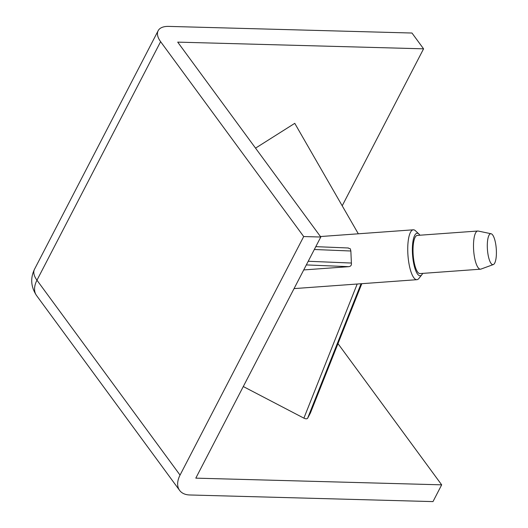 <?xml version="1.0" encoding="UTF-8"?>
<svg xmlns="http://www.w3.org/2000/svg" width="528" height="528" viewBox="0 0 528 528"><rect width="100%" height="100%" fill="white"/><g stroke="black" fill="none" stroke-linecap="round" stroke-linejoin="round"><path stroke-width="0.79" d="M422.697 273.385A21.311 6.098 -94.1 0 1 421.918 274.652L418.935 278.408A25.007 7.161 -94.1 0 1 416.896 279.688A25.007 7.161 -94.1 0 1 409.339 265.551A25.007 7.161 -94.1 0 1 413.279 229.805A25.007 7.161 -94.1 0 1 415.483 230.782L418.975 234.069A21.311 6.098 -94.1 0 1 419.932 235.211M314.318 249.5L350.856 251.005L350.282 248.767L347.945 247.995M350.856 251.005L351.384 263.043L308.22 261.268M303.725 269.933L348.77 266.666C350.816 266.369 351.688 265.162 351.384 263.043M421.918 274.652A21.311 6.098 -94.1 0 1 413.741 263.696A21.311 6.098 -94.1 0 1 413.054 240.768A21.311 6.098 -94.1 0 1 418.975 234.069M493.33 264.561L480.942 269.095A19.133 5.478 -94.1 0 1 480.5 269.188A19.133 5.478 -94.1 0 1 474.718 258.37A19.133 5.478 -94.1 0 1 477.734 231.02A19.133 5.478 -94.1 0 1 478.183 231.046L491.093 233.746A15.503 4.435 -94.1 0 1 495.416 242.484A15.503 4.435 -94.1 0 1 493.33 264.561A15.503 4.435 -94.1 0 1 488.288 255.875A15.503 4.435 -94.1 0 1 491.093 233.746M477.734 231.02L417.252 235.409A19.133 5.478 85.9 0 0 414.242 262.759A19.133 5.478 85.9 0 0 420.024 273.577L480.5 269.188M180.048 475.094L36.96 280.21L160.611 41.666L303.699 236.551L180.048 475.094A24.981 15.484 -36.3 0 0 179.632 490.42A24.981 15.484 -36.3 0 0 189.743 494.974L432.986 501.6L441.672 484.836L337.986 343.616M342.21 205.801L423.575 48.827L411.972 33.026L168.736 26.4A24.981 12.223 -152.6 0 0 158.156 30.703A24.981 12.223 -152.6 0 0 160.611 41.666M303.699 236.551L320.793 237.019L195.802 478.144L441.672 484.836M358.314 233.792L294.763 123.341L255.539 148.137M320.793 237.019L177.705 42.128L423.575 48.827M310.438 412.942L361.805 283.688L310.464 412.856M310.398 413.021L307.619 418.255L361.073 283.741M357.185 284.024L303.89 418.15C305.725 418.988 306.966 419.021 307.619 418.255M303.89 418.15L243.289 386.536M36.551 295.535C30.888 286.928 30.208 278.164 34.505 269.254A24.981 12.223 -152.6 0 0 36.96 280.21A24.981 15.484 143.7 0 0 36.551 295.535L179.632 490.42M348.77 266.666L306.326 264.917M413.279 229.805L320.443 236.544M315.797 246.649L348.401 247.988M34.505 269.254L158.156 30.703M416.896 279.688L294.05 288.605"/></g></svg>
